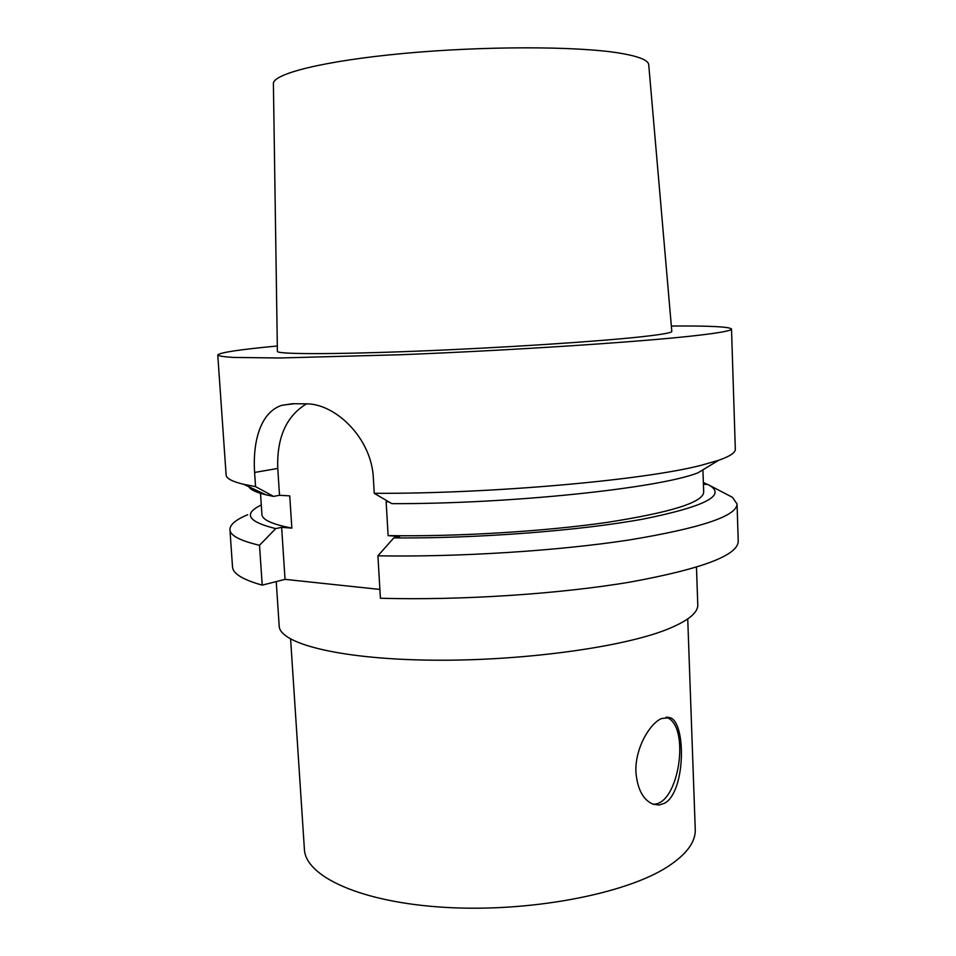 <?xml version="1.0" encoding="UTF-8"?>
<svg xmlns="http://www.w3.org/2000/svg" width="956" height="956" viewBox="0 0 956 956"><rect width="100%" height="100%" fill="white"/><g stroke="black" fill="none" stroke-linecap="round" stroke-linejoin="round"><path stroke-width="1.43" d="M664.647 803.243L659.15 805.012L653.295 804.271C643.28 800.172 637.497 789.548 635.931 772.4C634.676 749.313 649.339 723.871 661.433 718.542L669.977 717.657C686.205 722.031 685.822 791.532 664.647 803.243M652.984 804.151C679.118 805.729 690.997 724.66 666.057 717.179M703.401 483.76L705.193 483.294L707.201 484.405M707.751 484.429C727.875 494.706 706.592 506.202 643.89 518.941C580.71 530.628 477.498 538.634 393.788 537.905L377.919 555.806C457.852 557.252 557.659 550.907 628.725 540.044C700.7 528.154 736.813 516.144 737.052 503.991L732.392 497.287L707.751 484.429L703.413 484.238M718.613 460.302L697.844 472.885C659.043 488.205 510.098 504.099 391.817 503.645L374.25 493.308C490.798 493.905 644.332 480.139 701.154 465.297L718.613 460.302C729.942 456.323 735.511 452.618 735.319 449.189L731.507 329.007C731.746 330.621 720.143 332.784 696.709 335.496C642.946 341.71 514.053 350.278 400.695 354.736L279.678 357.986L233.061 357.425C223.967 356.827 218.864 356.038 217.765 355.035C219.45 352.573 239.299 349.561 277.312 346M388.769 501.864L386.14 501.697L388.112 535.623L399.56 536.507L393.788 537.905M737.052 503.991L738.235 541.239C738.056 555.281 702.11 568.88 630.398 582.037C559.607 594.023 460.135 600.547 380.404 598.241L377.919 555.806M379.89 589.434L285.043 579.36L262.207 585.132C242.728 579.683 232.834 573.588 232.511 566.86L229.93 529.684C229.858 524.677 235.785 519.694 247.7 514.722M262.207 585.132L259.518 545.29L275.71 528.608L281.626 527.33L291.843 528.118L289.752 495.889L279.522 495.268L273.583 496.415L255.563 486.628L243.852 484.357C232.189 481.549 226.273 478.418 226.118 474.977L217.765 355.035M255.563 486.628L254.607 472.467C252.527 440.608 260.928 412.012 281.853 405.308L292.572 403.719L305.812 403.85C335.09 403.181 371.693 438.027 373.366 478.203L374.25 493.308M671.351 326.032C709.531 325.745 729.583 326.737 731.507 329.007M273.583 496.415L265.792 494.766C255.945 492.34 250.293 489.651 248.835 486.712M259.518 545.29C240.04 540.702 230.181 535.503 229.93 529.684M291.843 528.118C272.137 524.258 262.171 519.706 261.92 514.495L260.426 492.221M275.71 528.608C247.795 521.677 242.991 513.802 261.287 504.971M279.522 495.268L277.754 468.44C276.726 437.657 286.298 416.123 306.47 403.862M285.043 579.36L281.626 527.33M702.923 469.802L703.688 492.113C703.198 502.33 671.076 512.404 607.311 522.358C544.573 531.44 457.446 536.758 388.112 535.623M703.353 482.577L705.193 483.294M618.819 52.986C576.265 46.091 483.437 45.972 403.396 53.464C323.188 60.921 272.161 73.994 273.404 83.865L277.395 351.342C276.224 354.246 330.262 354.545 415.263 351.222C500.096 347.924 597.978 341.567 641.811 336.727C662.15 334.481 672.152 332.688 671.805 331.362L648.742 64.853C648.527 60.18 638.56 56.225 618.819 52.986M696.47 567.219L697.772 604.706C698.143 612.688 688.093 620.85 667.611 629.191C622.44 647.523 519.192 661.54 428.611 660.13C337.862 658.815 279.355 643.269 279.176 625.917L276.236 581.583M687.734 618.95L695.251 829.378C695.765 842.033 686.372 854.604 667.073 867.08C624.877 894.171 529.23 912.466 445.018 907.364C360.663 902.404 305.322 876.401 304.39 849.179L290.6 639.062M277.754 468.44L254.607 472.467M666.607 717.155L669.977 717.657M265.792 494.766L243.852 484.357M293.97 403.743L281.853 405.308"/></g></svg>
